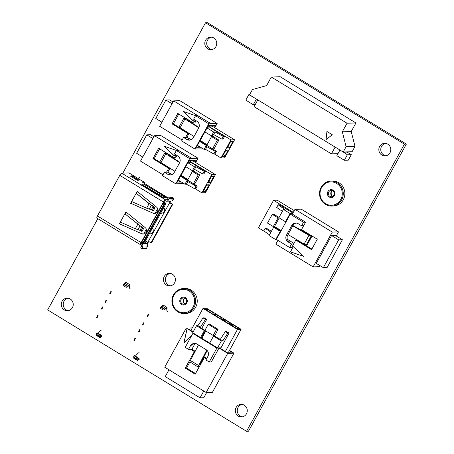 <?xml version="1.0" encoding="UTF-8"?>
<svg xmlns="http://www.w3.org/2000/svg" width="454" height="454" viewBox="0 0 454 454"><rect width="100%" height="100%" fill="white"/><g stroke="black" fill="none" stroke-linecap="round" stroke-linejoin="round"><path stroke-width="0.68" d="M170.585 285.827A6.294 5.981 88.3 0 1 168.377 285.027A6.294 5.981 88.3 0 1 165.472 278.54A6.294 5.981 88.3 0 1 170.216 273.416M172.424 274.21A6.294 5.981 88.3 0 1 175.233 281.202A6.294 5.981 88.3 0 1 169.62 285.935A6.294 5.981 88.3 0 1 166.442 285.089A6.294 5.981 88.3 0 1 163.633 278.098A6.294 5.981 88.3 0 1 169.246 273.359A6.294 5.981 88.3 0 1 172.424 274.21M68.401 310.627A6.294 5.981 88.3 0 1 66.199 309.832A6.294 5.981 88.3 0 1 63.288 303.34A6.294 5.981 88.3 0 1 68.038 298.216M70.245 299.01A6.294 5.981 88.3 0 1 73.054 306.002A6.294 5.981 88.3 0 1 67.436 310.74A6.294 5.981 88.3 0 1 64.264 309.889A6.294 5.981 88.3 0 1 61.455 302.897A6.294 5.981 88.3 0 1 67.067 298.164A6.294 5.981 88.3 0 1 70.245 299.01M211.922 49.571A6.294 5.981 88.3 0 1 209.714 48.777A6.294 5.981 88.3 0 1 206.803 42.29A6.294 5.981 88.3 0 1 211.553 37.16M213.76 37.96A6.294 5.981 88.3 0 1 216.569 44.946A6.294 5.981 88.3 0 1 210.957 49.685A6.294 5.981 88.3 0 1 207.779 48.833A6.294 5.981 88.3 0 1 204.97 41.847A6.294 5.981 88.3 0 1 210.582 37.109A6.294 5.981 88.3 0 1 213.76 37.96M385.962 155.784A6.294 5.981 88.3 0 1 383.755 154.99A6.294 5.981 88.3 0 1 380.849 148.498A6.294 5.981 88.3 0 1 385.599 143.373M387.801 144.168A6.294 5.981 88.3 0 1 390.616 151.159A6.294 5.981 88.3 0 1 384.998 155.892A6.294 5.981 88.3 0 1 381.825 155.047A6.294 5.981 88.3 0 1 379.011 148.055A6.294 5.981 88.3 0 1 384.629 143.316A6.294 5.981 88.3 0 1 387.801 144.168M242.447 416.84A6.294 5.981 88.3 0 1 240.24 416.04A6.294 5.981 88.3 0 1 237.334 409.553A6.294 5.981 88.3 0 1 242.078 404.429M244.286 405.223A6.294 5.981 88.3 0 1 247.095 412.215A6.294 5.981 88.3 0 1 241.483 416.948A6.294 5.981 88.3 0 1 238.305 416.097A6.294 5.981 88.3 0 1 235.495 409.111A6.294 5.981 88.3 0 1 241.108 404.372A6.294 5.981 88.3 0 1 244.286 405.223M122.847 173.122L205.514 22.757L207.45 22.7L406.353 144.083L404.423 144.139L246.55 431.3L47.647 309.917L97.814 218.658M406.353 144.083L248.486 431.243L246.55 431.3M205.514 22.757L404.423 144.139M330.098 197.377A3.961 3.768 88.3 0 1 327.538 192.451A3.961 3.768 88.3 0 1 332.214 189.778A3.961 3.768 88.3 0 1 334.768 194.704A3.961 3.768 88.3 0 1 330.098 197.377M330.478 196.61A3.172 3.013 88.3 0 1 331.233 190.402A3.172 3.013 88.3 0 1 334.32 193.983A3.172 3.013 88.3 0 1 330.478 196.61M332.629 196.434A3.172 3.013 88.3 0 1 332.459 190.64M328.026 204.788A11.691 11.112 -91.7 0 0 341.822 196.9A11.691 11.112 -91.7 0 0 334.286 182.372A11.691 11.112 -91.7 0 0 320.49 190.254A11.691 11.112 -91.7 0 0 328.026 204.788M334.74 181.606A12.485 11.866 88.3 0 1 343.173 195.192A12.485 11.866 88.3 0 1 331.772 206.048A12.485 11.866 88.3 0 1 328.06 205.537A12.485 11.866 88.3 0 1 319.627 191.951A12.485 11.866 88.3 0 1 331.034 181.095A12.485 11.866 88.3 0 1 334.74 181.606M331.034 181.095L332.629 181.05A12.485 11.866 88.3 0 1 336.34 181.555A12.485 11.866 88.3 0 1 344.768 195.141A12.485 11.866 88.3 0 1 333.367 206.002L331.772 206.048M182.468 304.85A3.961 3.768 88.3 0 1 179.915 299.924A3.961 3.768 88.3 0 1 184.585 297.251A3.961 3.768 88.3 0 1 187.144 302.177A3.961 3.768 88.3 0 1 182.468 304.85M182.849 304.084A3.172 3.013 88.3 0 1 183.603 297.875A3.172 3.013 88.3 0 1 186.69 301.456A3.172 3.013 88.3 0 1 182.849 304.084M184.999 303.908A3.172 3.013 88.3 0 1 184.829 298.108M180.397 312.256A11.691 11.112 -91.7 0 0 194.193 304.373A11.691 11.112 -91.7 0 0 186.656 289.839A11.691 11.112 -91.7 0 0 172.861 297.722A11.691 11.112 -91.7 0 0 180.397 312.256M187.116 289.073A12.485 11.866 88.3 0 1 195.543 302.659A12.485 11.866 88.3 0 1 184.142 313.521A12.485 11.866 88.3 0 1 180.431 313.01A12.485 11.866 88.3 0 1 172.004 299.424A12.485 11.866 88.3 0 1 183.405 288.562A12.485 11.866 88.3 0 1 187.116 289.073M183.405 288.562L184.999 288.517A12.485 11.866 88.3 0 1 188.711 289.028A12.485 11.866 88.3 0 1 197.144 302.614A12.485 11.866 88.3 0 1 185.737 313.47L184.142 313.521M331.448 195.532A9.057 8.615 88.3 0 1 331.335 191.611M183.819 303A9.057 8.615 88.3 0 1 183.705 299.084M138.078 357.644L134.339 355.601A2.015 0.329 28.8 0 0 134.27 355.641A2.015 0.329 28.8 0 0 135.405 356.628A2.015 0.329 28.8 0 0 137.647 357.621L138.078 357.644L138.027 359.432M139.191 359.352L137.392 360.453L137.074 358.666A2.015 0.329 -151.2 0 1 134.832 357.673A2.015 0.329 -151.2 0 1 133.692 356.685L134.27 355.641M133.851 356.957L133.726 358.223L137.392 360.453M133.885 340.216L134.378 340.523L135.479 338.519L134.98 338.213L133.885 340.216M138.589 331.653L139.089 331.953L140.19 329.956L139.69 329.649L138.589 331.653M142.357 324.803L142.857 325.104L143.952 323.1L143.458 322.8L142.357 324.803M147.068 316.234L147.561 316.54L148.662 314.537L148.169 314.236L147.068 316.234M137.908 358.915C137.903 359.676 138.317 359.619 139.151 358.739L138.022 358.053M139.1 352.644C138.243 352.849 136.96 354.092 135.269 356.373M162.254 309.866L161.993 309.299M160.495 308.022A2.015 0.329 28.8 0 0 160.427 308.062A2.015 0.329 28.8 0 0 161.567 309.049A2.015 0.329 28.8 0 0 163.809 310.042L166.334 308.402L166.408 309.163L165.614 308.68M164.382 308.998A2.015 0.329 -151.2 0 1 162.14 308.005A2.015 0.329 -151.2 0 1 161 307.017A2.015 0.329 -151.2 0 1 161.074 306.978L164.626 309.009L163.809 310.042M167.804 311.711C166.856 311.58 166.618 310.542 167.089 308.595L166.976 307.381L164.626 309.009M161.249 306.949L163.202 305.077L166.976 307.381M100.782 334.887L97.043 332.844A2.015 0.329 28.8 0 0 96.974 332.878A2.015 0.329 28.8 0 0 98.115 333.872A2.015 0.329 28.8 0 0 100.351 334.859L100.782 334.887L100.731 336.669M101.895 336.596L100.096 337.697L99.778 335.903A2.015 0.329 -151.2 0 1 97.536 334.916A2.015 0.329 -151.2 0 1 96.401 333.923L96.974 332.878M96.554 334.201L96.435 335.461L100.096 337.697M96.588 317.459L97.082 317.76L98.183 315.763L97.689 315.456L96.588 317.459M101.293 308.896L101.792 309.197L102.893 307.193L102.394 306.893L101.293 308.896M105.061 302.041L105.561 302.347L106.662 300.344L106.162 300.037L105.061 302.041M109.772 293.477L110.265 293.778L111.366 291.78L110.872 291.474L109.772 293.477M100.612 336.153C100.606 336.913 101.026 336.857 101.855 335.983L100.726 335.29M101.809 329.888C100.947 330.092 99.67 331.335 97.973 333.611M124.958 287.11L124.697 286.536M123.204 285.26A2.015 0.329 28.8 0 0 123.13 285.299A2.015 0.329 28.8 0 0 124.271 286.287A2.015 0.329 28.8 0 0 126.513 287.28L129.038 285.645L129.112 286.406L128.317 285.924M127.086 286.236A2.015 0.329 -151.2 0 1 124.844 285.243A2.015 0.329 -151.2 0 1 123.704 284.255A2.015 0.329 -151.2 0 1 123.777 284.215L127.33 286.253L126.513 287.28M130.514 288.948C129.566 288.823 129.328 287.785 129.799 285.838L129.679 284.618L127.33 286.253M123.953 284.187L125.906 282.32L129.679 284.618M355.93 122.966L280.226 76.766L271.316 77.032L266.612 85.596L252.458 89.54L249.535 94.852L343.19 152.005L352.094 151.738L355.017 146.426L351.22 131.529L355.93 122.966L347.026 123.233L271.316 77.032M343.19 152.005L346.107 146.693L355.017 146.426M346.107 146.693L342.316 131.796L351.22 131.529M342.316 131.796L347.026 123.233M332.277 134.736L326.931 131.473L325.995 139.667L332.277 134.736M337.963 153.679L331.42 153.872L254.081 106.679L257.81 99.897M331.42 153.872L335.143 147.096M253.162 97.065L248.826 94.653L245.813 100.135L253.315 104.715L256.425 99.057M253.315 104.715L255.188 104.658M248.826 94.653L249.66 94.631M343.241 151.999L347.372 154.791L344.359 160.273L336.851 155.694L339.967 150.036M344.359 160.273L348.286 160.16L351.3 154.678L347.372 154.791M343.128 152.203L347.06 152.09L351.3 154.678M326.994 131.507L326.063 139.611M207.03 127.954L204.879 131.87L211.507 135.916L212.444 135.888L213.164 134.583L213.641 134.571L221.853 139.1L223.101 139.06L224.537 136.45L210.446 127.852L207.03 127.954L213.664 132L211.507 135.916M213.664 132L215.077 131.961L213.641 134.571M215.156 151.284L213.721 153.895L214.969 153.855L216.405 151.244L215.156 151.284L206.945 146.75L205.509 149.36L213.721 153.895M198.96 127.438L187.417 120.089L188.166 120.066L184.852 118.046L184.018 118.068A2.015 0.329 28.8 0 0 183.91 118.108A2.015 0.329 28.8 0 0 184.909 119.01L198.807 127.795M188.166 120.066L187.962 120.435M216.405 151.244L207.12 145.575M220.996 157.998L224.617 157.89L234.565 139.787L230.944 139.894L220.996 157.998L214.243 153.878M191.117 139.764L186.969 137.233M230.944 139.894L208.431 126.161M178.768 114.005L173.354 123.851M195.146 120.123L193.552 123.028L177.803 113.421L172.06 123.863L173.309 123.823L189.057 133.431L187.808 133.47L185.658 137.386L186.906 137.346L189.057 133.431M214.81 127.733L217.165 123.454L179.869 100.692L173.627 100.879L210.923 123.636L197.615 115.634L195.509 115.696L193.597 119.175L196.911 121.195A5.034 4.784 -91.7 0 1 198.665 128.079L193.398 137.647A5.034 4.784 -91.7 0 1 186.866 139.469L183.552 137.448L181.634 140.927L194.897 149.02L203.199 148.855M173.627 100.879L159.66 126.286L182.145 140.008M195.714 115.691L183.32 111.44L193.483 121.127L194.318 119.618M172.06 123.863L187.808 133.47M217.165 123.454L210.923 123.636M200.526 147.227L196.48 147.261L197.507 145.388M199.681 141.438L204.924 131.898M207.092 127.954L208.437 125.508L215.582 125.213L214.35 127.455M210.877 123.726L208.772 123.783L194.897 149.02M173.031 101.968L169.665 99.914L165.92 100.022L155.779 118.471L161.902 122.205M165.92 100.022L172.043 103.762M195.509 115.696L208.772 123.783M183.552 137.448L185.658 137.386M193.552 123.028L194.8 122.989L196.066 120.685M210.542 125.446L208.074 126.172M190.027 140.087A5.034 4.784 88.3 0 1 188.115 139.435L186.866 139.469M186.906 137.346L190.964 139.826M212.234 126.161L208.817 126.064M212.347 125.957L215.582 125.213M198.585 147.198L198.551 146.023M234.565 139.787L211.922 125.968M227.21 147.839L230.797 141.313L233.135 141.245L229.548 147.771L227.21 147.839M222.426 156.539L226.013 150.013L228.351 149.945L224.764 156.471L222.426 156.539M223.584 154.428L225.74 150.512M223.635 154.337L224.764 156.471M225.922 150.507L228.351 149.945M228.368 145.728L230.524 141.813M228.419 145.638L229.548 147.771M230.706 141.807L233.135 141.245M206.791 145.223L200.554 141.415L199.618 141.444L197.462 145.359L204.096 149.406L205.509 149.36M207.001 145.467L206.247 145.49L204.096 149.406M206.247 145.49L199.618 141.444M206.945 146.75L206.468 146.767L207.137 145.547M215.077 131.961L223.289 136.489L221.853 139.1M223.289 136.489L224.537 136.45M183.91 118.108L179.126 126.814A2.015 0.329 28.8 0 0 180.124 127.71L194.034 136.501M200.237 140.422L207.064 144.735M211.655 135.911L212.699 136.575L211.53 136.609L206.746 145.308L212.546 148.85L214.072 148.804L218.856 140.104L212.245 135.894M211.53 136.609L217.33 140.15L212.546 148.85M217.33 140.15L218.856 140.104M183.422 111.474L193.506 121.087M187.899 162.765L185.743 166.68L192.371 170.721L193.308 170.698L194.028 169.393L194.505 169.376L202.717 173.905L203.965 173.871L205.401 171.26L191.316 162.663L187.899 162.765L194.528 166.805L192.371 170.721M194.528 166.805L195.941 166.766L194.505 169.376M196.02 186.089L194.584 188.699L195.833 188.66L197.269 186.049L196.02 186.089L187.808 181.56L186.373 184.171L194.584 188.699M179.824 162.243L168.281 154.893L169.03 154.871L165.716 152.85L164.881 152.873A2.015 0.329 28.8 0 0 164.779 152.919A2.015 0.329 28.8 0 0 165.772 153.815L179.671 162.6M169.03 154.871L168.826 155.245M197.269 186.049L187.984 180.386M201.86 192.802L205.48 192.695L215.429 174.597L211.808 174.705L201.86 192.802L195.107 188.682M171.981 174.569L167.832 172.038M211.808 174.705L189.301 160.966M159.632 148.816L154.218 158.662M176.01 154.928L174.415 157.833L158.667 148.225L152.924 158.667L154.173 158.633L169.921 168.241L168.672 168.275L166.522 172.191L167.77 172.157L169.921 168.241M195.674 162.543L198.029 158.259L160.733 135.502L154.496 135.684L191.787 158.446L178.479 150.439L176.373 150.501L174.461 153.98L177.775 156.006A5.034 4.784 -91.7 0 1 179.529 162.884L174.268 172.458A5.034 4.784 -91.7 0 1 167.73 174.279L164.416 172.253L162.504 175.738L175.76 183.83L184.063 183.666M154.496 135.684L140.524 161.096L163.009 174.813M176.578 150.495L164.183 146.245L174.353 155.938L175.182 154.422M152.924 158.667L168.672 168.275M198.029 158.259L191.787 158.446M181.39 182.037L177.344 182.071L178.377 180.193M180.544 176.248L185.788 166.703M187.956 162.759L189.301 160.313L196.446 160.018L195.214 162.26M191.741 158.531L189.636 158.594L175.76 183.83M153.895 136.773L150.529 134.719L146.784 134.827L136.643 153.276L142.766 157.016M146.784 134.827L152.907 138.566M176.373 150.501L189.636 158.594M164.416 172.253L166.522 172.191M174.415 157.833L175.664 157.799L176.929 155.489M191.406 160.251L188.938 160.977M170.891 174.898A5.034 4.784 88.3 0 1 168.979 174.24L167.73 174.279M167.77 172.157L171.828 174.637M193.098 160.971L189.681 160.869M193.211 160.767L196.446 160.018M179.449 182.009L179.415 180.828M215.429 174.597L192.785 160.778M208.074 182.65L211.66 176.118L213.999 176.05L210.412 182.576L208.074 182.65M203.29 191.35L206.876 184.823L209.215 184.755L205.628 191.282L203.29 191.35M204.448 189.233L206.604 185.317M204.499 189.148L205.628 191.282M206.786 185.311L209.215 184.755M209.232 180.533L211.388 176.617M209.283 180.442L210.412 182.576M211.57 176.612L213.999 176.05M187.655 180.028L181.418 176.22L180.482 176.248L178.331 180.164L184.96 184.211L186.373 184.171M187.865 180.272L187.11 180.295L184.96 184.211M187.11 180.295L180.482 176.248M187.808 181.56L187.332 181.572L188.001 180.357M195.941 166.766L204.152 171.294L202.717 173.905M204.152 171.294L205.401 171.26M164.779 152.919L159.995 161.618A2.015 0.329 28.8 0 0 160.988 162.521L174.898 171.306M181.101 175.233L187.928 179.54M192.519 170.721L193.563 171.379L192.394 171.419L187.61 180.119L193.41 183.66L194.942 183.615L199.72 174.909L193.109 170.704M192.394 171.419L198.194 174.955L193.41 183.66M198.194 174.955L199.72 174.909M164.286 146.279L174.376 155.898M200.554 337.543L204.385 330.58L196.508 325.773L192.683 332.737L200.554 337.543L201.491 337.515L205.27 330.643M204.93 330.313L199.93 327.266L200.413 327.249L205.469 319.395L206.718 319.361L201.758 328.378M196.508 325.773L197.927 325.734L200.413 327.249M204.385 330.58L205.134 330.557M229.094 333.015L226.608 331.499L225.36 331.534L227.846 333.054L229.094 333.015L220.962 347.809L217.545 347.912L221.376 340.948L222.789 340.909L227.846 333.054M225.36 331.534L220.303 339.388L222.789 340.909M200.634 363.291L201.06 363.552M237.493 329.422L241.108 329.315L206.632 308.277L203.012 308.385L237.493 329.422L225.349 351.504M203.012 308.385L190.873 330.467M186.532 368.052L195.555 373.557M197.927 325.734L202.983 317.879L204.232 317.845L206.718 319.361M189.976 361.781L186.515 368.081L185.266 368.12L195.209 374.187L204.3 357.656L205.548 357.616L206.808 358.382M193.767 333.401L192.859 333.423L185.204 347.35L188.518 349.37L190.623 349.308L194.357 351.583L195.055 351.566M206.479 358.983L204.3 357.656M192.297 327.873L186.259 328.055L164.734 367.212L206.173 392.5L227.704 353.343L233.941 353.155L229.508 350.42M206.173 392.5L212.415 392.313L233.941 353.155M186.259 328.055L187.093 328.56L183.915 342.889L192.036 334.916M195.055 343.411A5.034 4.784 88.3 0 0 191.679 345.852L190.43 345.891A5.034 4.784 -91.7 0 1 196.968 344.07L206.088 349.631A5.034 4.784 -91.7 0 1 207.836 356.509L205.923 359.994L209.237 362.014L211.343 361.951L218.998 348.031L227.704 353.343M185.266 368.12L194.357 351.583M192.859 333.423L216.893 348.093L218.998 348.031M193.012 332.135L187.093 328.56M216.144 347.055L195.424 334.411M193.16 331.863L188.546 329.048L191.707 328.951M229.332 350.743L231.659 352.162L226.665 352.31L219.367 347.855M168.967 369.794L165.233 376.593L200.038 397.835L203.778 391.036M200.038 397.835L203.784 397.727L206.666 392.483M209.237 362.014L216.893 348.093M190.43 345.891L188.518 349.37M195.192 351.3L191.872 349.274L190.623 349.308M191.872 349.274L195.089 343.417M241.108 329.315L228.498 352.259M211.57 313.192L205.35 309.401L207.694 309.333L213.908 313.124L211.57 313.192M219.855 318.254L213.641 314.457L215.979 314.389L222.193 318.18L219.855 318.254M228.141 323.31L221.927 319.514L224.27 319.446L230.484 323.242L228.141 323.31M236.432 328.367L230.218 324.576L232.556 324.502L238.77 328.299L236.432 328.367M232.596 326.029L232.556 324.502M224.31 320.972L224.27 319.446M216.025 315.91L215.979 314.389M207.733 310.854L207.694 309.333M220.303 339.388L214.436 336.113L213.499 336.142L209.674 343.105L217.545 347.912M213.499 336.142L221.376 340.948M202.983 317.879L205.469 319.395M199.096 367.121L198.449 367.138A2.015 0.533 -58.6 0 1 198.358 367.121A2.015 0.533 -58.6 0 1 198.699 365.572L206.729 350.102M190.158 362.082A2.015 0.533 -58.6 0 1 190.067 362.059A2.015 0.533 -58.6 0 1 190.413 360.51L198.472 344.983M213.976 336.13L214.339 335.427L213.17 335.461L216.518 329.371L218.045 329.326L214.532 336.176M201.831 338.502L205.758 330.938M216.518 329.371L208.227 324.309L204.879 330.404L213.17 335.461M208.227 324.309L209.759 324.264L218.045 329.326M207.172 350.539L200.447 363.66L201.008 363.643M187.156 328.554L183.995 342.81M120.639 222.216L119.697 223.93L141.858 233.776A3.581 3.405 -91.7 0 0 145.229 227.641L125.911 211.922L124.884 213.789L139.14 225.11M131.938 201.661L130.996 203.375L153.157 213.221A3.581 3.405 -91.7 0 0 156.534 207.086L137.216 191.367L136.189 193.234L150.575 204.646L152.924 205.957L154.825 208.131L153.316 210.872L151.267 209.816L153.072 206.536L151.409 205.242L149.309 209.073L146.619 208.216L149.099 203.698L136.189 193.234L131.632 201.519L146.619 208.216M152.493 228.044A3.581 3.405 88.3 0 1 149.326 233.81M163.792 207.489A3.581 3.405 88.3 0 1 160.625 213.255M149.309 209.073L151.267 209.816M164.484 204.345L163.939 204.362L142.817 242.782L143.368 242.765L164.484 204.345A2.457 0.403 -151.2 0 0 164.615 204.294A2.457 0.403 -151.2 0 0 163.224 203.091L163.826 201.996A1.266 0.335 121.4 0 1 164.825 200.884L165.818 199.783A1.197 1.135 -91.7 0 0 167.367 199.351L168.207 197.825L169.246 198.46L168.406 199.987L173.122 199.845A2.457 2.338 88.3 0 1 171.175 201.065L166.459 201.207A2.457 2.338 -91.7 0 0 168.406 199.987M163.939 204.362L162.901 203.732L141.779 242.147L142.817 242.782M162.901 203.732L163.514 203.687L162.833 203.103L163.224 203.091M164.615 204.294L143.498 242.714A2.457 0.403 -151.2 0 1 143.368 242.765M119.777 175.363A2.525 0.664 -58.6 0 1 121.763 173.156L165.421 199.794A2.525 0.664 121.4 0 0 163.434 202.007L119.777 175.363L97.451 215.973L141.109 242.618L141.716 241.522L142.017 241.721M165.421 199.794L167.015 199.749M141.716 241.522L163.434 202.007M126.178 212.137L125.276 213.777M142.25 233.765A3.581 3.405 -91.7 0 0 143.453 234.037M153.548 213.21A3.581 3.405 -91.7 0 0 154.757 213.482M137.477 191.582L136.58 193.222M141.994 241.704L141.5 242.606A1.266 0.335 -58.6 0 0 141.234 243.673A1.266 0.335 -58.6 0 0 141.29 243.69L146.795 243.526L143.992 241.817M141.109 242.618A2.525 0.664 121.4 0 0 140.575 244.751A2.525 0.664 121.4 0 0 140.695 244.78L141.688 243.679A2.457 2.338 -91.7 0 1 142.539 247.038L141.705 248.559L140.666 247.929L141.5 246.403A1.197 1.135 -91.7 0 0 141.086 244.768M165.216 200.872A2.457 2.338 -91.7 0 0 166.459 201.207M141.858 233.776L119.697 223.93M119.306 223.947L124.884 213.789L140.11 225.797L138.005 229.628L135.315 228.771L137.8 224.253L138.209 224.259M153.157 213.221L130.996 203.375M130.604 203.386L131.632 201.519M142.931 185.788L143.163 185.363A1.266 0.335 -58.6 0 0 143.209 185.283M157.986 193.954L145.785 186.787M144.321 185.924L141.699 185.033M143.674 234.009L146.33 229.185M154.979 213.454L157.629 208.63M145.393 240.955L147.788 242.419L170.119 201.809L169.007 201.133M120.333 222.074L135.315 228.771M97.037 218.136A2.525 0.664 -58.6 0 1 96.918 218.107A2.525 0.664 -58.6 0 1 97.451 215.973M121.763 173.156L128.998 172.94L137.812 178.314L139.781 177.469M150.444 204.555L149.514 203.698M143.521 185.453L144.117 184.364L166.754 197.672L163.065 197.779L153.299 191.582L151.154 190.805L140.451 184.273L140.184 184.006L143.078 183.921L142.477 185.011M144.117 184.364L143.078 183.921M172.299 204.118A2.457 0.403 28.8 0 1 169.512 202.904L172.843 204.101L172.299 204.118L151.176 242.532A2.457 0.403 -151.2 0 1 148.396 241.324M170.863 201.077A2.525 0.664 121.4 0 1 170.505 201.797L169.904 202.893M170.415 201.088A1.266 0.335 -58.6 0 1 170.119 201.809M163.4 202.773L164.836 203.483L166.016 203.449L163.9 201.86M164.518 204.062L164.836 203.483M144.162 241.505L145.11 241.477L166.016 203.449M150.132 233.838A3.581 3.405 88.3 0 1 149.372 233.725M161.437 213.284A3.581 3.405 88.3 0 1 160.671 213.17M147.005 244.065A2.525 0.664 121.4 0 0 148.18 242.408L148.685 241.494M147.788 242.419A1.266 0.335 -58.6 0 1 146.795 243.526M146.404 243.537A2.457 2.338 88.3 0 1 147.255 246.897L142.539 247.038M134.293 177.23L139.089 180.232L137.414 180.289L130.792 176.351L130.502 176.101L130.973 176.078M168.145 197.938L142.732 182.429L144.468 182.377L137.812 178.314M142.783 227.528L139.276 225.201L141.773 227.091L142.511 228.249L141.007 230.99L139.968 230.371L141.773 227.091L142.783 227.528L143.521 228.685L142.017 231.427L141.007 230.99M163.684 197.762L166.141 197.689M173.122 199.845L173.961 198.319L172.923 197.689L168.207 197.825M173.961 198.319L169.246 198.46M151.176 242.532L151.727 242.515L172.843 204.101M141.705 248.559L146.421 248.423L147.255 246.897M138.005 229.628L139.968 230.371M142.732 182.429A2.525 0.664 -58.6 0 1 142.851 182.457L168.162 197.904M144.026 183.178L144.468 182.377M163.417 197.768L160.727 196.298M165.909 197.569L154.627 192.422M154.082 206.973L153.072 206.536L153.815 207.694L152.306 210.435M142.511 228.249L143.521 228.685M153.815 207.694L154.825 208.131M144.741 186.889L144.928 186.571L143.89 185.936L143.708 186.254L144.741 186.889L145.745 186.855L145.609 187.423M144.928 186.571L145.91 186.543L144.871 185.907L143.89 185.936M130.814 176.368L131.087 175.874L132.392 175.834L134.021 176.833L135.757 179.381M134.021 176.833L132.721 176.867L133.487 177.996M131.087 175.874L132.721 176.867M145.745 186.855L145.91 186.543M276.617 239.564L275.709 239.593L280.254 231.324L280.816 231.307M275.709 239.593L269.08 235.547L273.626 227.278L280.254 231.324M273.626 227.278L274.562 227.25L280.918 231.131M282.399 211.32L276.707 207.433L278.143 204.822L279.392 204.788L292.926 213.051M286.082 221.739L285.515 221.756L278.887 217.71L283.432 209.442L284.851 209.396L278.143 204.822M288.012 234.553L304.152 244.07A2.015 0.329 -151.2 0 0 306.285 244.973L307.12 244.95L311.904 236.25L311.069 236.273A2.015 0.329 -151.2 0 1 308.936 235.371L292.796 225.848M292.966 225.536L311.904 236.25M265.618 232.176L258.44 227.794L273.558 200.299L293.312 212.353M270.919 232.204L265.227 228.322L266.475 228.283L271.418 231.296M293.647 243.957L291.729 247.441L289.624 247.504L291.536 244.019L293.647 243.957L295.798 240.041L311.546 249.655L317.284 239.213L301.535 229.599L305.604 222.205L292.342 214.112L294.975 209.328L301.218 209.141L338.508 231.903L336.266 235.978M319.974 265.618L319.378 266.708L313.135 266.895L332.271 232.085L294.975 209.328M332.271 232.085L338.508 231.903M303.448 256.334L293.278 246.641L290.407 251.862L303.448 256.334M313.135 266.895L275.839 244.133L277.916 240.359M316.296 263.377L331.607 235.53L335.347 235.416L342.395 239.718L327.084 267.565L323.339 267.673L316.296 263.377M289.624 247.504L276.367 239.411L290.237 214.174L292.342 214.112M323.339 267.673L338.65 239.831L331.607 235.53M338.65 239.831L342.395 239.718M291.735 225.547L286.474 235.121A5.034 4.784 -91.7 0 0 288.222 241.999L289.47 241.959A5.034 4.784 88.3 0 1 287.717 235.081L292.983 225.507L291.735 225.547A5.034 4.784 -91.7 0 1 298.267 223.726L301.587 225.746L303.499 222.267L290.237 214.174M303.499 222.267L305.604 222.205M288.222 241.999L291.536 244.019M301.587 225.746L303.692 225.683M295.798 240.041L297.047 240.007L311.875 249.053M293.971 243.361L287.371 239.332M292.983 225.507A5.034 4.784 88.3 0 1 296.354 223.067M273.558 200.299L277.178 200.191L294.266 210.622M292.734 213.408L290.061 213.488L283.432 209.442M285.515 221.756L290.061 213.488M269.483 234.814L263.791 230.933L265.227 228.322M281.236 230.553L274.466 226.563L279.221 217.909M279.142 217.863L278.075 217.892L272.275 214.356L273.807 214.311L279.062 217.387M274.466 226.563L273.297 226.597L278.075 217.892M273.297 226.597L267.491 223.056L272.275 214.356M293.318 246.681L290.469 251.862L303.408 256.294M137.647 357.621L137.074 358.666M133.709 357.502L137.193 359.63M162.033 305.979L165.517 308.107M100.351 334.859L99.778 335.903M96.413 334.746L99.897 336.868M124.737 283.222L128.221 285.345M184.909 119.01L180.124 127.71M165.772 153.815L160.988 162.521M190.413 360.51L198.699 365.572M155.075 192.632L145.717 186.917M144.1 185.93L143.163 185.363M287.717 235.081L286.474 235.121M306.285 244.973L311.069 236.273M304.152 244.07L308.936 235.371M161 307.017L160.427 308.062M123.704 284.255L123.13 285.299M190.067 362.059L198.358 367.121M140.575 244.751L96.918 218.107"/></g></svg>
